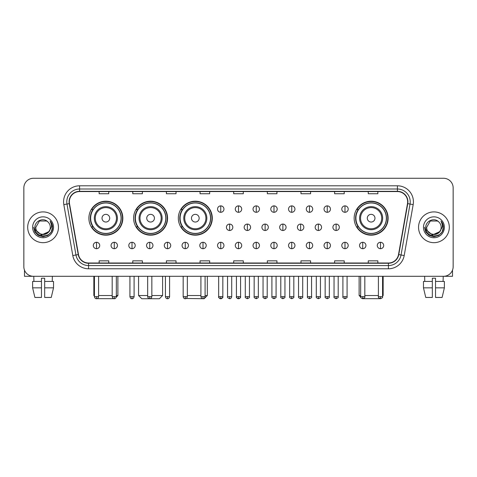 <?xml version="1.0" encoding="UTF-8"?>
<svg xmlns="http://www.w3.org/2000/svg" width="477" height="477" viewBox="0 0 477 477"><rect width="100%" height="100%" fill="white"/><g stroke="black" fill="none" stroke-linecap="round" stroke-linejoin="round"><path stroke-width="0.72" d="M354.155 218.186A16.981 16.981 0 0 0 371.136 235.167A16.981 16.981 0 0 0 388.117 218.186A16.981 16.981 0 0 0 371.136 201.211A16.981 16.981 0 0 0 354.155 218.186M178.332 218.186A16.981 16.981 0 0 0 195.314 235.167A16.981 16.981 0 0 0 212.295 218.186A16.981 16.981 0 0 0 195.314 201.211A16.981 16.981 0 0 0 178.332 218.186M133.608 218.186A16.981 16.981 0 0 0 150.589 235.167A16.981 16.981 0 0 0 167.57 218.186A16.981 16.981 0 0 0 150.589 201.211A16.981 16.981 0 0 0 133.608 218.186M88.883 218.186A16.981 16.981 0 0 0 105.864 235.167A16.981 16.981 0 0 0 122.845 218.186A16.981 16.981 0 0 0 105.864 201.211A16.981 16.981 0 0 0 88.883 218.186M92.955 226.837A15.538 15.538 0 0 1 92.955 209.54M137.68 226.837A15.538 15.538 0 0 1 137.68 209.54M182.405 226.837A15.538 15.538 0 0 1 182.405 209.54M358.227 226.837A15.538 15.538 0 0 1 358.227 209.54M23.85 187.878L23.85 266.691A9.612 9.612 0 0 0 33.462 276.302L443.538 276.302A9.612 9.612 0 0 0 453.15 266.691L453.15 187.878A9.612 9.612 0 0 0 443.538 178.273L33.462 178.273A9.612 9.612 0 0 0 23.85 187.878L23.85 266.691M27.696 227.285A15.377 15.377 0 0 0 43.073 242.668A15.377 15.377 0 0 0 58.45 227.285A15.377 15.377 0 0 0 43.073 211.907A15.377 15.377 0 0 0 27.696 227.285A15.377 15.377 0 0 0 43.073 242.668A15.377 15.377 0 0 0 58.45 227.285A15.377 15.377 0 0 0 43.073 211.907A15.377 15.377 0 0 0 27.696 227.285M418.55 227.285A15.377 15.377 0 0 0 433.927 242.668A15.377 15.377 0 0 0 449.304 227.285A15.377 15.377 0 0 0 433.927 211.907A15.377 15.377 0 0 0 418.55 227.285A15.377 15.377 0 0 0 433.927 242.668A15.377 15.377 0 0 0 449.304 227.285A15.377 15.377 0 0 0 433.927 211.907A15.377 15.377 0 0 0 418.55 227.285M69.344 201.819A10.25 10.25 0 0 1 79.593 191.563L397.407 191.563A10.25 10.25 0 0 1 407.501 203.596L398.522 254.539A10.25 10.25 0 0 1 388.421 263.006L88.579 263.006A10.25 10.25 0 0 1 78.478 254.539L69.499 203.596A10.25 10.25 0 0 1 69.344 201.819M69.087 201.819A10.506 10.506 0 0 0 69.248 203.643L78.228 254.581A10.506 10.506 0 0 0 88.579 263.262L388.421 263.262A10.506 10.506 0 0 0 398.772 254.581L407.752 203.643A10.506 10.506 0 0 0 397.407 191.307L79.593 191.307A10.506 10.506 0 0 0 69.087 201.819M63.823 204.597A16.021 16.021 0 0 1 79.593 185.797L397.407 185.797A16.021 16.021 0 0 1 413.177 204.597L404.198 255.541A16.021 16.021 0 0 1 388.421 268.778L88.579 268.778A16.021 16.021 0 0 1 72.802 255.541L63.823 204.597L66.977 204.043A12.813 12.813 0 0 1 79.593 189.005L397.407 189.005A12.813 12.813 0 0 1 410.023 204.043L401.044 254.98A12.813 12.813 0 0 1 388.421 265.57L88.579 265.57A12.813 12.813 0 0 1 75.956 254.98L66.977 204.043A12.813 12.813 0 0 1 66.78 201.819M443.538 178.273L33.462 178.273M33.462 276.302L443.538 276.302M453.15 266.691L453.15 187.878M398.772 254.581L401.044 254.98L410.023 204.043L413.177 204.597M233.694 191.563L233.694 193.734L243.306 193.734L243.306 191.563M200.054 191.563L200.054 193.734L209.665 193.734L209.665 191.563M166.413 191.563L166.413 193.734L176.025 193.734L176.025 191.563M132.779 191.563L132.779 193.734L142.39 193.734L142.39 191.563M99.138 191.563L99.138 193.734L108.75 193.734L108.75 191.563M267.335 191.563L267.335 193.734L276.946 193.734L276.946 191.563M300.975 191.563L300.975 193.734L310.587 193.734L310.587 191.563M334.61 191.563L334.61 193.734L344.221 193.734L344.221 191.563M368.25 191.563L368.25 193.734L377.862 193.734L377.862 191.563M243.306 263.006L243.306 260.841L233.694 260.841L233.694 263.006M209.665 263.006L209.665 260.841L200.054 260.841L200.054 263.006M176.025 263.006L176.025 260.841L166.413 260.841L166.413 263.006M142.39 263.006L142.39 260.841L132.779 260.841L132.779 263.006M108.75 263.006L108.75 260.841L99.138 260.841L99.138 263.006M276.946 263.006L276.946 260.841L267.335 260.841L267.335 263.006M310.587 263.006L310.587 260.841L300.975 260.841L300.975 263.006M344.221 263.006L344.221 260.841L334.61 260.841L334.61 263.006M377.862 263.006L377.862 260.841L368.25 260.841L368.25 263.006M50.312 227.285C50.759 236.628 35.387 236.628 35.835 227.285L39.454 221.018L46.692 221.018L47.813 221.817C43.371 217.16 34.815 220.994 34.899 227.285C34.082 238.464 52.208 238.756 52.5 227.827L52.518 227.285C52.488 224.911 51.701 222.825 50.145 221.03C51.325 222.968 51.743 225.055 51.391 227.285L48.618 231.941A7.238 7.238 0 0 0 50.312 227.285C50.759 236.628 35.387 236.628 35.835 227.285L39.454 221.018L46.692 221.018L47.813 221.817A7.238 7.238 0 0 1 50.312 227.285C50.759 236.628 35.387 236.628 35.835 227.285C35.453 233.813 44.778 237.135 48.618 231.941M49.083 231.554L41.529 234.976L35.125 229.634M32.627 227.285A10.446 10.446 0 0 0 43.073 237.731A10.446 10.446 0 0 0 53.519 227.285A10.446 10.446 0 0 0 43.073 216.844A10.446 10.446 0 0 0 32.627 227.285M50.145 221.03L52.512 227.559L52.071 224.428L52.512 227.559L52.071 224.428L52.512 227.559L50.216 221.107L52.512 227.559L50.216 221.107L52.518 227.285L51.248 232.007L47.795 235.465L43.073 236.729L38.351 235.465L34.893 232.007L33.628 227.285M50.216 221.107L52.512 227.565M24.488 270.143L24.488 276.302L61.652 276.302M32.621 281.43L32.621 287.84L34.899 297.451L32.621 287.84L32.621 281.43L41.469 281.43L41.469 278.228L44.677 278.228L44.677 281.43L53.525 281.43L53.525 287.84L51.248 297.451L53.525 287.84L44.677 287.84L44.677 281.43L44.677 297.451L51.248 297.451M52.363 276.302L52.226 281.43M41.469 281.43L41.469 297.451L34.899 297.451M32.621 287.84L41.469 287.84M33.784 276.302L33.921 281.43M114.73 298.674L96.998 298.674M98.596 295.525L112.178 295.525M116.34 295.525L117.879 295.525L116.287 297.117M109.71 218.186A3.846 3.846 0 0 0 105.864 214.346A3.846 3.846 0 0 0 102.018 218.186A3.846 3.846 0 0 0 105.864 222.032A3.846 3.846 0 0 0 109.71 218.186M117.402 218.186A11.531 11.531 0 0 0 105.864 206.654A11.531 11.531 0 0 0 94.333 218.186A11.531 11.531 0 0 0 105.864 229.723A11.531 11.531 0 0 0 117.402 218.186A11.531 11.531 0 0 1 105.864 229.723A11.531 11.531 0 0 1 94.333 218.186M121.08 218.186A15.216 15.216 0 0 0 105.864 202.969A15.216 15.216 0 0 0 90.648 218.186A15.216 15.216 0 0 0 105.864 233.408A15.216 15.216 0 0 0 121.08 218.186M93.85 276.302L93.85 295.525L94.428 295.525M122.523 218.186A16.659 16.659 0 0 1 91.626 226.837L93.17 226.837A15.359 15.359 0 0 0 116.03 229.705A15.359 15.359 0 0 0 116.03 206.672A15.359 15.359 0 0 0 93.17 209.54L91.626 209.54A16.659 16.659 0 0 1 122.523 218.186M151.841 295.525L162.603 295.525L159.401 298.727L141.782 298.727L138.574 295.525L147.673 295.525M154.435 218.186A3.846 3.846 0 0 0 150.589 214.346A3.846 3.846 0 0 0 146.743 218.186A3.846 3.846 0 0 0 150.589 222.032A3.846 3.846 0 0 0 154.435 218.186M162.12 218.186A11.531 11.531 0 0 0 150.589 206.654A11.531 11.531 0 0 0 139.057 218.186A11.531 11.531 0 0 0 150.589 229.723A11.531 11.531 0 0 0 162.12 218.186A11.531 11.531 0 0 1 150.589 229.723A11.531 11.531 0 0 1 139.057 218.186M165.805 218.186A15.216 15.216 0 0 0 150.589 202.969A15.216 15.216 0 0 0 135.373 218.186A15.216 15.216 0 0 0 150.589 233.408A15.216 15.216 0 0 0 165.805 218.186M167.248 218.186A16.659 16.659 0 0 1 136.35 226.837L137.895 226.837A15.359 15.359 0 0 0 160.755 229.705A15.359 15.359 0 0 0 160.755 206.672A15.359 15.359 0 0 0 137.895 209.54L136.35 209.54A16.659 16.659 0 0 1 167.248 218.186M205.086 295.525L207.328 295.525L204.126 298.727L186.251 298.477M187.336 295.525L200.918 295.525M199.159 218.186A3.846 3.846 0 0 0 195.314 214.346A3.846 3.846 0 0 0 191.468 218.186A3.846 3.846 0 0 0 195.314 222.032A3.846 3.846 0 0 0 199.159 218.186M206.845 218.186A11.531 11.531 0 0 0 195.314 206.654A11.531 11.531 0 0 0 183.782 218.186A11.531 11.531 0 0 0 195.314 229.723A11.531 11.531 0 0 0 206.845 218.186A11.531 11.531 0 0 1 195.314 229.723A11.531 11.531 0 0 1 183.782 218.186M210.53 218.186A15.216 15.216 0 0 0 195.314 202.969A15.216 15.216 0 0 0 180.097 218.186A15.216 15.216 0 0 0 195.314 233.408A15.216 15.216 0 0 0 210.53 218.186M211.973 218.186A16.659 16.659 0 0 1 181.075 226.837L182.619 226.837A15.359 15.359 0 0 0 205.48 229.705A15.359 15.359 0 0 0 205.48 206.672A15.359 15.359 0 0 0 182.619 209.54L181.075 209.54A16.659 16.659 0 0 1 211.973 218.186M380.002 298.674L362.27 298.674M364.822 295.525L378.404 295.525M382.572 295.525L383.15 295.525L382.572 296.104M374.982 218.186A3.846 3.846 0 0 0 371.136 214.346A3.846 3.846 0 0 0 367.29 218.186A3.846 3.846 0 0 0 371.136 222.032A3.846 3.846 0 0 0 374.982 218.186M382.667 218.186A11.531 11.531 0 0 0 371.136 206.654A11.531 11.531 0 0 0 359.598 218.186A11.531 11.531 0 0 0 371.136 229.723A11.531 11.531 0 0 0 382.667 218.186A11.531 11.531 0 0 1 371.136 229.723A11.531 11.531 0 0 1 359.598 218.186M386.352 218.186A15.216 15.216 0 0 0 371.136 202.969A15.216 15.216 0 0 0 355.92 218.186A15.216 15.216 0 0 0 371.136 233.408A15.216 15.216 0 0 0 386.352 218.186M359.121 276.302L359.121 295.525L360.66 295.525M387.795 218.186A16.659 16.659 0 0 1 356.897 226.837L358.442 226.837A15.359 15.359 0 0 0 381.296 229.705A15.359 15.359 0 0 0 381.296 206.672A15.359 15.359 0 0 0 358.442 209.54L356.897 209.54A16.659 16.659 0 0 1 387.795 218.186M220.75 205.885A3.202 3.202 0 0 0 217.548 209.087A3.202 3.202 0 0 0 220.75 212.295A3.202 3.202 0 0 0 223.957 209.087A3.202 3.202 0 0 0 220.75 205.885L220.75 212.295A3.202 3.202 0 0 0 223.957 209.087A3.202 3.202 0 0 0 220.75 205.885M238.5 205.885A3.202 3.202 0 0 0 235.298 209.087A3.202 3.202 0 0 0 238.5 212.295A3.202 3.202 0 0 0 241.702 209.087A3.202 3.202 0 0 0 238.5 205.885L238.5 212.295A3.202 3.202 0 0 0 241.702 209.087A3.202 3.202 0 0 0 238.5 205.885M256.25 205.885A3.202 3.202 0 0 0 253.043 209.087A3.202 3.202 0 0 0 256.25 212.295A3.202 3.202 0 0 0 259.452 209.087A3.202 3.202 0 0 0 256.25 205.885L256.25 212.295A3.202 3.202 0 0 0 259.452 209.087A3.202 3.202 0 0 0 256.25 205.885M273.995 205.885A3.202 3.202 0 0 0 270.793 209.087A3.202 3.202 0 0 0 273.995 212.295A3.202 3.202 0 0 0 277.203 209.087A3.202 3.202 0 0 0 273.995 205.885L273.995 212.295A3.202 3.202 0 0 0 277.203 209.087A3.202 3.202 0 0 0 273.995 205.885M291.745 205.885A3.202 3.202 0 0 0 288.543 209.087A3.202 3.202 0 0 0 291.745 212.295A3.202 3.202 0 0 0 294.947 209.087A3.202 3.202 0 0 0 291.745 205.885L291.745 212.295A3.202 3.202 0 0 0 294.947 209.087A3.202 3.202 0 0 0 291.745 205.885M309.495 205.885A3.202 3.202 0 0 0 306.294 209.087A3.202 3.202 0 0 0 309.495 212.295A3.202 3.202 0 0 0 312.697 209.087A3.202 3.202 0 0 0 309.495 205.885L309.495 212.295A3.202 3.202 0 0 0 312.697 209.087A3.202 3.202 0 0 0 309.495 205.885M327.246 205.885A3.202 3.202 0 0 0 324.038 209.087A3.202 3.202 0 0 0 327.246 212.295A3.202 3.202 0 0 0 330.448 209.087A3.202 3.202 0 0 0 327.246 205.885L327.246 212.295A3.202 3.202 0 0 0 330.448 209.087A3.202 3.202 0 0 0 327.246 205.885M344.99 205.885A3.202 3.202 0 0 0 341.788 209.087A3.202 3.202 0 0 0 344.99 212.295A3.202 3.202 0 0 0 348.198 209.087A3.202 3.202 0 0 0 344.99 205.885L344.99 212.295A3.202 3.202 0 0 0 348.198 209.087A3.202 3.202 0 0 0 344.99 205.885M229.628 224.083A3.202 3.202 0 0 0 226.42 227.285A3.202 3.202 0 0 0 229.628 230.492A3.202 3.202 0 0 0 232.83 227.285A3.202 3.202 0 0 0 229.628 224.083L229.628 230.492A3.202 3.202 0 0 0 232.83 227.285A3.202 3.202 0 0 0 229.628 224.083M247.372 224.083A3.202 3.202 0 0 0 244.17 227.285A3.202 3.202 0 0 0 247.372 230.492A3.202 3.202 0 0 0 250.58 227.285A3.202 3.202 0 0 0 247.372 224.083L247.372 230.492A3.202 3.202 0 0 0 250.58 227.285A3.202 3.202 0 0 0 247.372 224.083M265.123 224.083A3.202 3.202 0 0 0 261.921 227.285A3.202 3.202 0 0 0 265.123 230.492A3.202 3.202 0 0 0 268.324 227.285A3.202 3.202 0 0 0 265.123 224.083L265.123 230.492A3.202 3.202 0 0 0 268.324 227.285A3.202 3.202 0 0 0 265.123 224.083M282.873 224.083A3.202 3.202 0 0 0 279.665 227.285A3.202 3.202 0 0 0 282.873 230.492A3.202 3.202 0 0 0 286.075 227.285A3.202 3.202 0 0 0 282.873 224.083L282.873 230.492A3.202 3.202 0 0 0 286.075 227.285A3.202 3.202 0 0 0 282.873 224.083M300.623 224.083A3.202 3.202 0 0 0 297.415 227.285A3.202 3.202 0 0 0 300.623 230.492A3.202 3.202 0 0 0 303.825 227.285A3.202 3.202 0 0 0 300.623 224.083L300.623 230.492A3.202 3.202 0 0 0 303.825 227.285A3.202 3.202 0 0 0 300.623 224.083M318.368 224.083A3.202 3.202 0 0 0 315.166 227.285A3.202 3.202 0 0 0 318.368 230.492A3.202 3.202 0 0 0 321.576 227.285A3.202 3.202 0 0 0 318.368 224.083L318.368 230.492A3.202 3.202 0 0 0 321.576 227.285A3.202 3.202 0 0 0 318.368 224.083M336.118 224.083A3.202 3.202 0 0 0 332.916 227.285A3.202 3.202 0 0 0 336.118 230.492A3.202 3.202 0 0 0 339.32 227.285A3.202 3.202 0 0 0 336.118 224.083L336.118 230.492A3.202 3.202 0 0 0 339.32 227.285A3.202 3.202 0 0 0 336.118 224.083M96.509 242.28A3.202 3.202 0 0 0 93.307 245.482A3.202 3.202 0 0 0 96.509 248.69A3.202 3.202 0 0 0 99.717 245.482A3.202 3.202 0 0 0 96.509 242.28L96.509 248.69A3.202 3.202 0 0 0 99.717 245.482A3.202 3.202 0 0 0 96.509 242.28M114.259 242.28A3.202 3.202 0 0 0 111.058 245.482A3.202 3.202 0 0 0 114.259 248.69A3.202 3.202 0 0 0 117.461 245.482A3.202 3.202 0 0 0 114.259 242.28L114.259 248.69A3.202 3.202 0 0 0 117.461 245.482A3.202 3.202 0 0 0 114.259 242.28M132.01 242.28A3.202 3.202 0 0 0 128.802 245.482A3.202 3.202 0 0 0 132.01 248.69A3.202 3.202 0 0 0 135.212 245.482A3.202 3.202 0 0 0 132.01 242.28L132.01 248.69A3.202 3.202 0 0 0 135.212 245.482A3.202 3.202 0 0 0 132.01 242.28M149.754 242.28A3.202 3.202 0 0 0 146.552 245.482A3.202 3.202 0 0 0 149.754 248.69A3.202 3.202 0 0 0 152.962 245.482A3.202 3.202 0 0 0 149.754 242.28L149.754 248.69A3.202 3.202 0 0 0 152.962 245.482A3.202 3.202 0 0 0 149.754 242.28M167.505 242.28A3.202 3.202 0 0 0 164.303 245.482A3.202 3.202 0 0 0 167.505 248.69A3.202 3.202 0 0 0 170.706 245.482A3.202 3.202 0 0 0 167.505 242.28L167.505 248.69A3.202 3.202 0 0 0 170.706 245.482A3.202 3.202 0 0 0 167.505 242.28M185.255 242.28A3.202 3.202 0 0 0 182.053 245.482A3.202 3.202 0 0 0 185.255 248.69A3.202 3.202 0 0 0 188.457 245.482A3.202 3.202 0 0 0 185.255 242.28L185.255 248.69A3.202 3.202 0 0 0 188.457 245.482A3.202 3.202 0 0 0 185.255 242.28M203.005 242.28A3.202 3.202 0 0 0 199.797 245.482A3.202 3.202 0 0 0 203.005 248.69A3.202 3.202 0 0 0 206.207 245.482A3.202 3.202 0 0 0 203.005 242.28L203.005 248.69A3.202 3.202 0 0 0 206.207 245.482A3.202 3.202 0 0 0 203.005 242.28M220.75 242.28A3.202 3.202 0 0 0 217.548 245.482A3.202 3.202 0 0 0 220.75 248.69A3.202 3.202 0 0 0 223.957 245.482A3.202 3.202 0 0 0 220.75 242.28L220.75 248.69A3.202 3.202 0 0 0 223.957 245.482A3.202 3.202 0 0 0 220.75 242.28M238.5 242.28A3.202 3.202 0 0 0 235.298 245.482A3.202 3.202 0 0 0 238.5 248.69A3.202 3.202 0 0 0 241.702 245.482A3.202 3.202 0 0 0 238.5 242.28L238.5 248.69A3.202 3.202 0 0 0 241.702 245.482A3.202 3.202 0 0 0 238.5 242.28M256.25 242.28A3.202 3.202 0 0 0 253.043 245.482A3.202 3.202 0 0 0 256.25 248.69A3.202 3.202 0 0 0 259.452 245.482A3.202 3.202 0 0 0 256.25 242.28L256.25 248.69A3.202 3.202 0 0 0 259.452 245.482A3.202 3.202 0 0 0 256.25 242.28M273.995 242.28A3.202 3.202 0 0 0 270.793 245.482A3.202 3.202 0 0 0 273.995 248.69A3.202 3.202 0 0 0 277.203 245.482A3.202 3.202 0 0 0 273.995 242.28L273.995 248.69A3.202 3.202 0 0 0 277.203 245.482A3.202 3.202 0 0 0 273.995 242.28M291.745 242.28A3.202 3.202 0 0 0 288.543 245.482A3.202 3.202 0 0 0 291.745 248.69A3.202 3.202 0 0 0 294.947 245.482A3.202 3.202 0 0 0 291.745 242.28L291.745 248.69A3.202 3.202 0 0 0 294.947 245.482A3.202 3.202 0 0 0 291.745 242.28M309.495 242.28A3.202 3.202 0 0 0 306.294 245.482A3.202 3.202 0 0 0 309.495 248.69A3.202 3.202 0 0 0 312.697 245.482A3.202 3.202 0 0 0 309.495 242.28L309.495 248.69A3.202 3.202 0 0 0 312.697 245.482A3.202 3.202 0 0 0 309.495 242.28M327.246 242.28A3.202 3.202 0 0 0 324.038 245.482A3.202 3.202 0 0 0 327.246 248.69A3.202 3.202 0 0 0 330.448 245.482A3.202 3.202 0 0 0 327.246 242.28L327.246 248.69A3.202 3.202 0 0 0 330.448 245.482A3.202 3.202 0 0 0 327.246 242.28M344.99 242.28A3.202 3.202 0 0 0 341.788 245.482A3.202 3.202 0 0 0 344.99 248.69A3.202 3.202 0 0 0 348.198 245.482A3.202 3.202 0 0 0 344.99 242.28L344.99 248.69A3.202 3.202 0 0 0 348.198 245.482A3.202 3.202 0 0 0 344.99 242.28M362.741 242.28A3.202 3.202 0 0 0 359.539 245.482A3.202 3.202 0 0 0 362.741 248.69A3.202 3.202 0 0 0 365.942 245.482A3.202 3.202 0 0 0 362.741 242.28L362.741 248.69A3.202 3.202 0 0 0 365.942 245.482A3.202 3.202 0 0 0 362.741 242.28M380.491 242.28A3.202 3.202 0 0 0 377.283 245.482A3.202 3.202 0 0 0 380.491 248.69A3.202 3.202 0 0 0 383.693 245.482A3.202 3.202 0 0 0 380.491 242.28L380.491 248.69A3.202 3.202 0 0 0 383.693 245.482A3.202 3.202 0 0 0 380.491 242.28M452.512 270.143L452.512 276.302L415.348 276.302M423.475 281.43L423.475 287.84L425.752 297.451L423.475 287.84L423.475 281.43L432.323 281.43L432.323 278.228L435.531 278.228L435.531 281.43L444.379 281.43L444.379 287.84L442.101 297.451L444.379 287.84L435.531 287.84L435.531 281.43M443.216 276.302L443.079 281.43M432.323 281.43L432.323 297.451L425.752 297.451M423.475 287.84L432.323 287.84M442.101 297.451L435.531 297.451L435.531 287.84M424.637 276.302L424.774 281.43M441.165 227.285C441.613 236.628 426.241 236.628 426.688 227.285L430.308 221.018L437.546 221.018L438.673 221.817C434.225 217.16 425.675 220.994 425.752 227.285C424.941 238.464 443.061 238.756 443.354 227.827L443.371 227.285C443.342 224.911 442.555 222.825 440.998 221.03C442.179 222.968 442.596 225.055 442.251 227.285L439.478 231.941A7.238 7.238 0 0 0 441.165 227.285C441.613 236.628 426.241 236.628 426.688 227.285C426.241 236.628 441.613 236.628 441.165 227.285A7.238 7.238 0 0 0 438.673 221.817M439.478 231.941C435.632 237.135 426.313 233.813 426.688 227.285M439.937 231.554L432.383 234.976L425.979 229.634M423.481 227.285A10.446 10.446 0 0 0 433.927 237.731A10.446 10.446 0 0 0 444.373 227.285A10.446 10.446 0 0 0 433.927 216.844A10.446 10.446 0 0 0 423.481 227.285M440.998 221.03L443.366 227.559L442.924 224.428L443.366 227.559L442.924 224.428L443.366 227.559L441.07 221.107L443.366 227.559L441.07 221.107L443.371 227.285L442.107 232.007L438.649 235.465L433.927 236.729L429.205 235.465L425.752 232.007L424.482 227.285M441.07 221.107L443.366 227.565M397.407 185.797L397.407 191.307M66.977 204.043L69.248 203.643M88.579 268.778L88.579 263.262M388.421 263.262L388.421 268.778M72.802 255.541L78.228 254.581M407.752 203.643L410.023 204.043M79.593 185.797L79.593 191.307M401.044 254.98L404.198 255.541M116.46 218.186A10.595 10.595 0 0 0 105.864 207.59A10.595 10.595 0 0 0 95.269 218.186A10.595 10.595 0 0 0 105.864 228.781A10.595 10.595 0 0 0 116.46 218.186M161.184 218.186A10.595 10.595 0 0 0 150.589 207.59A10.595 10.595 0 0 0 139.994 218.186A10.595 10.595 0 0 0 150.589 228.781A10.595 10.595 0 0 0 161.184 218.186M205.909 218.186A10.595 10.595 0 0 0 195.314 207.59A10.595 10.595 0 0 0 184.718 218.186A10.595 10.595 0 0 0 195.314 228.781A10.595 10.595 0 0 0 205.909 218.186M381.731 218.186A10.595 10.595 0 0 0 371.136 207.59A10.595 10.595 0 0 0 360.54 218.186A10.595 10.595 0 0 0 371.136 228.781A10.595 10.595 0 0 0 381.731 218.186M229.628 296.646L227.541 296.646C227.124 297.314 227.815 298.006 229.628 298.727L229.628 296.646L231.709 296.646L231.709 276.302M247.372 296.646L245.291 296.646C244.868 297.314 245.566 298.006 247.372 298.727L247.372 296.646L249.459 296.646L249.459 276.302M265.123 296.646L263.042 296.646C262.618 297.314 263.31 298.006 265.123 298.727L265.123 296.646L267.203 296.646L267.203 276.302M282.873 296.646L280.792 296.646C280.369 297.314 281.06 298.006 282.873 298.727L282.873 296.646L284.954 296.646L284.954 276.302M300.623 296.646L298.536 296.646C298.113 297.314 298.811 298.006 300.623 298.727L300.623 296.646L302.704 296.646L302.704 276.302M318.368 296.646L316.287 296.646C315.863 297.314 316.561 298.006 318.368 298.727L318.368 296.646L320.449 296.646L320.449 276.302M336.118 296.646L334.037 296.646C333.614 297.314 334.305 298.006 336.118 298.727L336.118 296.646L338.199 296.646L338.199 276.302M96.509 296.646L94.428 296.646C94.792 298.131 95.483 298.829 96.509 298.727L96.509 296.646L98.596 296.646L98.596 276.302M114.259 296.646L112.178 296.646C112.542 298.131 113.234 298.829 114.259 298.727L114.259 296.646L116.34 296.646L116.34 276.302M132.01 296.646L129.923 296.646C130.287 298.131 130.984 298.829 132.01 298.727L132.01 296.646L134.091 296.646L134.091 276.302M149.754 296.646L147.673 296.646C148.037 298.131 148.735 298.829 149.754 298.727L149.754 296.646L151.841 296.646L151.841 276.302M167.505 296.646L165.424 296.646C165.787 298.131 166.479 298.829 167.505 298.727L167.505 296.646L169.585 296.646L169.585 276.302M185.255 296.646L183.174 296.646C183.538 298.131 184.229 298.829 185.255 298.727L185.255 296.646L187.336 296.646L187.336 276.302M203.005 296.646L200.918 296.646C201.282 298.131 201.98 298.829 203.005 298.727L203.005 296.646L205.086 296.646L205.086 276.302M220.75 296.646L218.669 296.646C218.245 297.314 218.943 298.006 220.75 298.727L220.75 296.646L222.837 296.646C223.254 297.314 222.562 298.006 220.75 298.727C219.724 298.829 219.032 298.131 218.669 296.646L218.669 276.302M238.5 296.646L236.419 296.646C235.996 297.314 236.687 298.006 238.5 298.727L238.5 296.646L240.581 296.646C241.004 297.314 240.313 298.006 238.5 298.727C237.474 298.829 236.783 298.131 236.419 296.646L236.419 276.302M256.25 296.646L254.163 296.646C253.746 297.314 254.438 298.006 256.25 298.727L256.25 296.646L258.331 296.646L258.331 276.302L258.331 296.646C258.755 297.314 258.057 298.006 256.25 298.727M273.995 296.646L271.914 296.646L271.914 276.302L271.914 296.646C271.491 297.314 272.188 298.006 273.995 298.727L273.995 296.646L276.082 296.646L276.082 276.302M291.745 296.646L289.664 296.646C289.241 297.314 289.933 298.006 291.745 298.727L291.745 296.646L293.826 296.646L293.826 276.302M309.495 296.646L307.415 296.646C306.991 297.314 307.683 298.006 309.495 298.727L309.495 296.646L311.576 296.646L311.576 276.302M327.246 296.646L325.159 296.646C324.736 297.314 325.433 298.006 327.246 298.727L327.246 296.646L329.327 296.646L329.327 276.302M344.99 296.646L342.909 296.646C342.486 297.314 343.184 298.006 344.99 298.727L344.99 296.646L347.077 296.646L347.077 276.302M362.741 296.646L360.66 296.646C360.236 297.314 360.928 298.006 362.741 298.727L362.741 296.646L364.822 296.646L364.822 276.302M380.491 296.646L378.404 296.646C377.987 297.314 378.678 298.006 380.491 298.727L380.491 296.646L382.572 296.646L382.572 276.302M117.879 276.302L117.879 295.525M94.428 296.104L93.85 295.525M162.603 276.302L162.603 295.525M138.574 276.302L138.574 295.525M207.328 276.302L207.328 295.525M383.15 276.302L383.15 295.525M360.713 297.117L359.121 295.525M227.541 296.646L227.541 276.302M231.709 296.646C231.345 298.131 230.653 298.829 229.628 298.727M245.291 296.646L245.291 276.302M249.459 296.646C249.876 297.314 249.185 298.006 247.372 298.727M263.042 296.646L263.042 276.302M267.203 296.646C267.627 297.314 266.935 298.006 265.123 298.727M280.792 296.646L280.792 276.302M284.954 296.646C285.377 297.314 284.68 298.006 282.873 298.727M298.536 296.646L298.536 276.302M302.704 296.646C303.128 297.314 302.43 298.006 300.623 298.727M316.287 296.646L316.287 276.302M320.449 296.646C320.872 297.314 320.18 298.006 318.368 298.727M334.037 296.646L334.037 276.302M338.199 296.646C338.622 297.314 337.931 298.006 336.118 298.727M94.428 296.646L94.428 276.302M98.596 296.646C98.232 298.131 97.535 298.829 96.509 298.727M112.178 296.646L112.178 276.302M116.34 296.646C115.977 298.131 115.285 298.829 114.259 298.727M129.923 296.646L129.923 276.302M134.091 296.646C133.727 298.131 133.035 298.829 132.01 298.727M147.673 296.646L147.673 276.302M151.841 296.646C151.477 298.131 150.78 298.829 149.754 298.727M165.424 296.646L165.424 276.302M169.585 296.646C169.222 298.131 168.53 298.829 167.505 298.727M183.174 296.646L183.174 276.302M187.336 296.646C186.972 298.131 186.28 298.829 185.255 298.727M200.918 296.646L200.918 276.302M205.086 296.646C204.722 298.131 204.025 298.829 203.005 298.727M220.75 298.727C221.775 298.829 222.473 298.131 222.837 296.646L222.837 276.302M238.5 298.727C239.526 298.829 240.217 298.131 240.581 296.646L240.581 276.302M254.163 296.646L254.163 276.302M276.082 296.646C276.505 297.314 275.807 298.006 273.995 298.727M289.664 296.646L289.664 276.302M293.826 296.646C294.249 297.314 293.558 298.006 291.745 298.727M307.415 296.646L307.415 276.302M311.576 296.646C312 297.314 311.308 298.006 309.495 298.727M325.159 296.646L325.159 276.302M329.327 296.646C329.75 297.314 329.052 298.006 327.246 298.727M342.909 296.646L342.909 276.302M347.077 296.646C347.494 297.314 346.803 298.006 344.99 298.727M360.66 296.646L360.66 276.302M364.822 296.646C365.245 297.314 364.553 298.006 362.741 298.727M378.404 296.646L378.404 276.302M382.572 296.646C382.995 297.314 382.298 298.006 380.491 298.727"/></g></svg>
